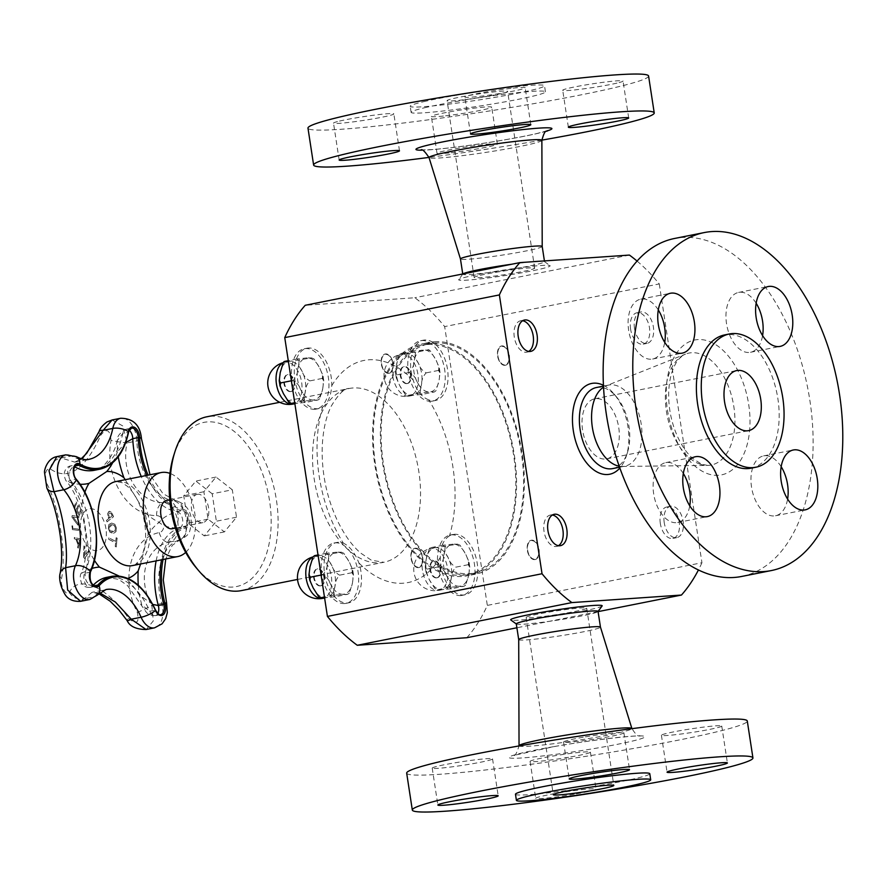 <?xml version="1.0" encoding="UTF-8"?>
<svg xmlns="http://www.w3.org/2000/svg" width="886" height="886" viewBox="0 0 886 886"><rect width="100%" height="100%" fill="white"/><g stroke="black" fill="none" stroke-linecap="round" stroke-linejoin="round"><path stroke-width="0.66" stroke-dasharray="4.43 3.32" d="M601.306 399.486A30.622 18.03 78.8 0 0 594.683 398.8A30.622 18.03 78.8 0 0 582.191 426.897A30.622 18.03 78.8 0 0 599.999 458.173A30.622 18.03 78.8 0 0 606.622 458.859A30.622 18.03 78.8 0 0 619.126 430.762A30.622 18.03 78.8 0 0 601.306 399.486M480.223 275.358A30.622 1.861 -8.7 0 1 513.869 269.577A30.622 1.861 -8.7 0 1 534.668 268.17A30.622 1.861 -8.7 0 1 528.588 270.252A30.622 1.861 -8.7 0 1 494.942 276.033A30.622 1.861 -8.7 0 1 474.143 277.44A30.622 1.861 -8.7 0 1 480.223 275.358M566.951 612.957A30.622 1.861 171.3 0 0 586.698 608.161A30.622 1.861 171.3 0 0 545.909 612.625A30.622 1.861 171.3 0 0 526.162 617.42A30.622 1.861 171.3 0 0 566.951 612.957M212.186 493.79L195.861 481.065L183.745 495.75L187.943 523.172L204.256 535.908L216.372 521.212L212.186 493.79L232.32 489.792L215.996 477.056L203.88 491.752L208.077 519.174L224.391 531.899L236.518 517.214L232.32 489.792M197.888 494.255A14.42 8.495 78.8 0 0 197.246 494.333A14.42 8.495 78.8 0 0 191.73 510.137A14.42 8.495 78.8 0 0 202.872 522.629A14.42 8.495 78.8 0 0 208.498 507.357A14.42 8.495 78.8 0 0 197.888 494.255M166.623 500.424A14.42 8.495 -101.2 0 1 167.255 500.346A14.42 8.495 -101.2 0 1 177.864 513.448A14.42 8.495 -101.2 0 1 172.238 528.72M185.683 552.41A42.827 25.218 78.8 0 0 194.167 509.66A42.827 25.218 78.8 0 0 169.979 473.401M90.627 587.274A8.373 4.928 78.8 0 0 92.421 586.155C86.529 583.863 84.225 578.99 85.532 571.536A76.417 44.998 78.8 0 0 88.589 549.198L81.944 505.74A76.417 44.998 78.8 0 0 71.179 482.637C67.502 476.38 68.311 470.931 73.593 466.28A8.373 4.928 78.8 0 0 71.223 465.815A8.373 4.928 78.8 0 0 67.768 471.607A8.373 4.928 78.8 0 0 70.393 480.278L67.137 482.017L71.179 482.637A85.134 50.137 78.8 0 0 80.028 484.277M152.824 604.429L139.335 595.071A76.417 44.998 78.8 0 0 126.255 578.857L118.79 575.911M125.247 479.691L144.595 511.842A76.417 44.998 78.8 0 0 159.225 522.375C163.268 526.262 170.034 528.145 179.526 528.045A8.373 4.928 78.8 0 0 182.605 519.55A8.373 4.928 78.8 0 0 177.023 511.654C167.963 514.6 162.038 518.177 159.225 522.375A76.417 44.998 78.8 0 0 148.084 534.69L140.575 563.972M129.223 430.253A8.373 4.928 78.8 0 0 126.155 429.223A8.373 4.928 78.8 0 0 126.056 429.234A8.373 4.928 78.8 0 0 122.811 433.442L117.229 440.608L117.406 451.794L125.69 442.623M138.282 585.214A76.417 44.998 78.8 0 0 139.335 595.071L141.771 604.939L149.767 611.251A8.373 4.928 78.8 0 0 155.327 615.637A8.373 4.928 78.8 0 0 157.874 613.489M91.911 568.469A76.417 44.998 78.8 0 0 85.532 571.536L81.468 572.965L84.624 573.297A8.373 4.928 78.8 0 0 84.912 582.722A8.373 4.928 78.8 0 0 90.56 587.296L95.987 586.211A8.373 4.928 -101.2 0 1 90.339 581.637A8.373 4.928 -101.2 0 1 90.051 572.212L84.624 573.297A64.6 38.043 -101.2 0 0 70.393 480.278L75.819 479.204A8.373 4.928 -101.2 0 1 73.195 470.521A8.373 4.928 -101.2 0 1 76.65 464.74L71.212 465.815C67.425 466.28 65.077 468.893 64.191 473.689C64.534 477.831 65.52 480.611 67.137 482.017C84.812 504.643 91.546 548.855 81.468 572.965C79.862 574.737 79.906 578.248 81.612 583.497C83.827 586.598 86.828 587.839 90.616 587.23L90.616 587.23M78.311 548.124A393.517 221.976 138.9 0 1 80.98 538.987A393.517 73.782 -3.3 0 1 74.313 537.448A392.254 306.733 -77.3 0 0 74.413 538.81A393.462 76.096 177 0 0 76.03 539.22A392.254 305.581 -126.4 0 0 78.201 545.023A393.462 223.804 -41.5 0 0 77.58 547.282A392.254 222.087 -161.2 0 0 78.311 548.124L78.234 548.146A393.617 222.032 138.9 0 1 80.903 539.009A393.617 73.793 -3.3 0 1 74.236 537.47A392.354 306.811 -77.3 0 0 74.335 538.821A393.561 76.107 177 0 0 75.952 539.231L76.03 539.22M79.685 540.028A393.462 224.313 -41.6 0 0 78.566 543.96A392.365 305.67 53.6 0 1 76.827 539.308A393.462 77.281 177.1 0 0 79.685 540.028L79.607 540.039A393.561 224.368 -41.6 0 0 78.489 543.982A392.465 305.748 53.6 0 1 76.75 539.33L76.827 539.308M76.75 539.33A393.561 77.303 177.1 0 0 79.607 540.039M75.952 539.231A392.354 305.659 -126.4 0 0 78.123 545.034A393.561 223.859 -41.5 0 0 77.503 547.293A392.354 222.142 -161.2 0 0 78.234 548.146M108.302 528.565L109.93 532.231L113.685 533.283L115.955 531.689L116.42 527.857L114.792 524.18L111.016 523.128L108.768 524.711L108.302 528.565L110.008 532.22L113.109 533.361L115.955 531.689M115.878 531.711L116.343 527.868L114.792 524.18M111.824 524.667L114.305 525.409L115.512 527.923L115.114 530.581L112.921 531.733L109.255 528.466C109.31 525.741 110.174 524.479 111.824 524.667L114.228 525.431L115.435 527.934L115.036 530.592L112.843 531.755C111.481 532.397 110.252 531.312 109.166 528.477L111.824 524.667M114.704 524.202L111.592 523.05L108.845 524.7L108.38 528.543M73.892 507.401A393.694 239.674 -157.3 0 0 79.375 515.386A392.897 208.863 141.5 0 1 81.645 509.971A393.683 239.674 22.7 0 1 80.98 509.029A392.808 208.819 -38.5 0 0 79.186 513.293A393.705 239.685 22.7 0 1 77.126 510.336A392.487 208.642 141.5 0 1 78.799 506.36A393.694 239.674 22.7 0 1 78.156 505.419A392.376 208.587 -38.5 0 0 76.484 509.395A393.705 239.685 22.7 0 1 75 507.202A392.088 208.443 141.5 0 1 76.794 502.938A393.683 239.674 22.7 0 1 76.163 501.985A391.966 208.365 -38.5 0 0 73.892 507.401L73.815 507.412A393.794 239.741 -157.3 0 0 79.297 515.397A392.996 208.919 141.5 0 1 81.567 509.993A393.783 239.729 22.7 0 1 80.903 509.051A392.908 208.874 -38.5 0 0 79.109 513.304A393.805 239.741 22.7 0 1 77.049 510.347A392.587 208.697 141.5 0 1 78.721 506.371L78.799 506.36M78.721 506.371A393.794 239.729 22.7 0 1 78.079 505.43A392.476 208.642 -38.5 0 0 76.406 509.406A393.805 239.741 22.7 0 1 74.922 507.213A392.188 208.487 141.5 0 1 76.717 502.949A393.783 239.729 22.7 0 1 76.085 502.008A392.066 208.42 -38.5 0 0 73.815 507.412M116.265 546.95A391.966 280.629 120.4 0 1 117.173 538.201A393.683 147.641 5.9 0 1 116.221 537.724A392.088 280.718 -59.6 0 0 115.822 541.379A393.705 147.652 5.9 0 1 108.912 537.824A392.897 281.294 -59.6 0 0 108.768 539.275A393.705 147.652 -174.1 0 0 115.678 542.83A392.088 280.718 -59.6 0 0 115.324 546.485A393.683 147.641 -174.1 0 0 116.265 546.95L116.188 546.972A392.066 280.696 120.4 0 1 117.096 538.212L117.173 538.201M117.096 538.212A393.772 147.674 5.9 0 1 116.144 537.736L116.221 537.724M116.144 537.736A392.188 280.784 -59.6 0 0 115.745 541.401L115.822 541.379M115.745 541.401A393.805 147.685 5.9 0 1 108.834 537.846L108.912 537.824M108.834 537.846A392.996 281.36 -59.6 0 0 108.69 539.297L108.768 539.275M108.69 539.297A393.805 147.685 -174.1 0 0 115.601 542.841L115.678 542.83M115.601 542.841A392.188 280.784 -59.6 0 0 115.246 546.496L115.324 546.485M115.246 546.496A393.772 147.674 -174.1 0 0 116.188 546.972M72.043 517.202A393.495 230.626 -159.4 0 0 78.057 525.243A392.897 281.515 120.3 0 1 78.201 523.692A393.55 228.466 20.1 0 1 73.184 517.125A393.539 48.985 174 0 0 78.821 517.623A392.897 281.515 120.3 0 1 78.987 516.15A393.495 46.415 -6.3 0 1 72.198 515.641A391.966 280.84 -59.7 0 0 72.043 517.202L71.965 517.214A393.594 230.681 -159.4 0 0 77.979 525.254A392.996 281.582 120.3 0 1 78.123 523.715A393.65 228.522 20.1 0 1 73.106 517.136A393.639 48.996 174 0 0 78.743 517.645L78.821 517.623M78.743 517.645A392.996 281.582 120.3 0 1 78.909 516.161A393.594 46.426 -6.3 0 1 72.12 515.652A392.066 280.917 -59.7 0 0 71.965 517.214M106.497 520.459A392.897 300.587 -131.3 0 0 107.084 521.854A393.694 102.599 157.4 0 1 113.552 516.693A391.966 299.878 48.7 0 1 112.433 514.046L110.883 511.61L108.812 511.599L107.749 513.67L108.38 517.358A392.598 300.354 -131.3 0 0 108.867 518.543A393.705 102.599 -22.6 0 0 106.497 520.459L106.42 520.47A392.996 300.664 -131.3 0 0 107.007 521.876L107.084 521.854M107.007 521.876A393.794 102.621 157.4 0 1 113.463 516.704L113.552 516.693M113.463 516.704A392.066 299.944 48.7 0 1 112.356 514.057L110.805 511.621L108.734 511.61L107.66 513.681L108.302 517.369A392.686 300.432 -131.3 0 0 108.79 518.554L108.867 518.543M112.123 515.907A393.805 102.621 -22.6 0 0 109.521 517.967A392.587 300.354 48.7 0 1 109.122 517.014L108.579 514.456L109.299 513.094L110.684 513.049L111.714 514.722A392.088 299.966 -131.3 0 0 112.201 515.885A393.705 102.599 -22.6 0 0 109.598 517.956A392.487 300.276 48.7 0 1 109.199 516.992L108.657 514.445L109.377 513.072L110.684 513.049L111.636 514.744A392.188 300.044 -131.3 0 0 112.123 515.907L112.201 515.885M109.299 513.094L110.606 513.06L109.299 513.094M109.487 511.233L108.734 511.61L109.487 511.222M108.79 518.554A393.805 102.621 -22.6 0 0 106.42 520.47M72.419 529.629A393.705 52.307 174.4 0 0 78.688 530.326A392.897 313.234 94.6 0 1 78.566 529.108A393.705 52.318 -5.6 0 1 72.951 528.488A392.099 312.592 94.6 0 1 72.696 525.907A393.705 52.307 -5.6 0 1 72.043 525.83A391.977 312.492 -85.4 0 0 72.419 529.629L72.342 529.64A393.805 52.329 174.4 0 0 78.61 530.349A392.996 313.312 94.6 0 1 78.489 529.13A393.805 52.329 -5.6 0 1 72.873 528.499L72.951 528.488M72.873 528.499A392.188 312.669 94.6 0 1 72.619 525.919A393.805 52.329 -5.6 0 1 71.965 525.841A392.077 312.581 -85.4 0 0 72.342 529.64M84.857 546.872A392.897 226.993 19.8 0 1 84.004 545.887A393.495 284.716 -61 0 0 83.694 557.36A391.966 226.451 -160.2 0 0 84.613 558.413A393.495 136.666 153.1 0 1 89.353 552A392.897 226.993 19.8 0 1 88.434 550.959A393.55 139.534 -27.3 0 0 84.535 556.364A393.539 283.586 119.5 0 1 84.857 546.872L84.779 546.895A392.996 227.049 19.8 0 1 83.926 545.898L84.004 545.887M83.926 545.898A393.594 284.794 -61 0 0 83.616 557.372L83.694 557.36M83.616 557.372A392.066 226.506 -160.2 0 0 84.535 558.424L84.613 558.413M84.535 558.424A393.594 136.699 153.1 0 1 89.276 552.011L89.353 552M89.276 552.011A392.996 227.049 19.8 0 1 88.356 550.981L88.434 550.959M88.356 550.981A393.65 139.567 -27.3 0 0 84.458 556.375L84.535 556.364M84.458 556.375A393.639 283.664 119.5 0 1 84.779 546.895M99.088 431.56A11.817 3.799 -157.9 0 0 100.915 435.004C84.945 470.001 68.034 481.286 50.17 468.849C45.485 468.716 44.333 473.545 46.703 483.324C59.417 507.18 66.904 555.799 61.367 579.211C59.716 585.214 67.236 597.662 69.407 592.468C77.846 573.851 107.848 587.108 128.525 618.339A11.817 1.661 -34.7 0 0 127.097 620.521M128.525 618.339C136.555 625.04 139.49 623.079 137.341 612.459C119.721 578.912 130.929 538.478 159.214 532.564C166.801 531.235 164.353 515.419 156.623 515.663C127.241 515.552 104.227 477.299 111.016 440.42A11.817 0.786 -171.3 0 0 127.03 442.956C120.363 472.448 138.593 502.761 163.179 502.606C178.662 502.528 184.388 539.552 169.226 542.121C145.525 547.061 136.632 579.123 151.894 605.448L153.278 620.964L146.256 629.492M105.966 528.831A21.264 12.526 78.8 0 0 84.347 511.953A21.264 12.526 78.8 0 0 89.907 548.29A21.264 12.526 78.8 0 0 105.966 528.831M56.848 456.633L74.789 462.138L82.044 459.026M112.112 419.964L122.899 426.022L127.03 442.956L136.854 441.006A11.817 2.503 177.8 0 0 141.472 438.836M99.775 592.9L92.055 592.324L84.403 598.703A11.817 10.078 28 0 1 69.407 592.468M98.213 594.517A11.817 8.683 41 0 1 94.226 596.754L84.403 598.703L80.571 601.317M60.082 573.619A11.817 8.871 -168.5 0 0 61.367 579.211M137.341 612.459A11.817 0.587 153.9 0 0 151.894 605.448L161.717 603.499A52.795 31.088 -101.2 0 1 179.05 540.172A20.179 11.883 78.8 0 0 186.459 519.694A20.179 11.883 78.8 0 0 173.003 500.656A11.817 9.358 97.8 0 1 175.494 500.568A11.817 9.358 97.8 0 1 183.147 509.361A0.986 0.775 97.8 0 1 182.45 510.58A8.373 4.928 -101.2 0 1 188.031 518.476A8.373 4.928 -101.2 0 1 184.952 526.96A64.6 38.043 78.8 0 0 161.551 559.808M46.847 488.064A11.817 7.908 153.4 0 1 46.703 483.324M159.214 532.564A11.817 7.631 -104.8 0 0 169.226 542.121L179.05 540.172A11.817 9.536 74 0 0 179.67 540.017C191.586 534.214 189.15 530.902 191.276 525.143L191.221 518.808C190.091 509.317 184.842 503.237 175.494 500.568L162.902 493.568L150.011 474.774M156.623 515.663A11.817 7.453 93.2 0 1 163.179 502.606L173.003 500.656A52.795 31.088 -101.2 0 1 136.854 441.006A20.179 11.883 78.8 0 0 120.629 418.27M74.801 462.127L88.943 459.325A61.499 36.215 -101.2 0 1 71.511 455.958L61.865 457.874A11.817 9.89 -47.5 0 0 50.17 468.849M313.434 399.963A21.319 12.548 -101.2 0 1 300.93 390.194C303.865 394.348 304.74 397.936 303.555 400.981L318.085 399.974L319.68 398.744L322.725 388.688A21.319 12.548 -101.2 0 1 313.434 399.963M300.93 390.194A21.319 12.548 -101.2 0 1 297.707 369.163C297.607 373.527 296.057 377.281 293.067 380.448C296.854 382.497 299.479 385.753 300.93 390.194M319.68 398.744L318.085 399.974L305.836 402.41L294.839 403.507M322.725 388.688L323.755 380.603L322.139 378.444L322.98 375.531L319.514 367.668A21.319 12.548 -101.2 0 1 322.725 388.688M297.707 369.163A21.319 12.548 -101.2 0 1 306.999 357.9L297.12 358.919C299.103 361.089 299.302 364.511 297.707 369.163M322.139 378.444L309.89 380.88C306.899 384.048 305.349 387.813 305.249 392.166A21.319 12.548 -101.2 0 1 296.899 403.307A21.319 12.548 -101.2 0 1 295.957 403.44A21.319 12.548 -101.2 0 1 283.442 393.672A21.319 12.548 -101.2 0 1 280.231 372.641A21.319 12.548 -101.2 0 1 288.581 361.499A21.319 12.548 -101.2 0 1 289.523 361.377L311.65 357.922L306.999 357.9A21.319 12.548 -101.2 0 1 319.514 367.668L314.032 358.941L311.65 357.922L314.032 358.941M303.555 400.981L294.717 402.731M299.402 360.358C298.217 363.393 299.091 366.992 302.037 371.134A21.319 12.548 -101.2 0 1 305.249 392.166C303.654 396.828 303.854 400.239 305.836 402.41M284.871 361.355L289.523 361.377A21.319 12.548 -101.2 0 1 302.037 371.134C303.477 375.586 306.102 378.831 309.89 380.88M293.067 380.448L291.361 380.792M297.12 358.919L288.282 360.68M314.862 409.288A30.766 18.119 -101.2 0 1 292.236 381.323A30.766 18.119 -101.2 0 1 304.219 348.752A30.766 18.119 -101.2 0 1 327.986 375.398A30.766 18.119 -101.2 0 1 316.213 409.099A30.766 18.119 -101.2 0 1 314.862 409.288M322.582 407.161C327.864 403.44 330.932 396.286 331.774 385.676A30.766 18.119 78.8 0 0 307.032 348.198A30.766 18.119 78.8 0 0 295.049 380.77A30.766 18.119 78.8 0 0 317.675 408.723A30.766 18.119 78.8 0 0 319.026 408.546A30.766 18.119 78.8 0 0 322.582 407.161A113.22 66.671 78.8 0 0 343.391 543.162A30.766 18.119 78.8 0 0 336.758 542.476A30.766 18.119 78.8 0 0 324.774 575.036A30.766 18.119 78.8 0 0 347.401 603.001A30.766 18.119 78.8 0 0 348.752 602.823A30.766 18.119 78.8 0 0 358.896 562.931C354.876 552.775 349.704 546.186 343.391 543.162M449.501 535.853C443.388 539.729 440.32 546.884 440.309 557.327A30.766 18.119 78.8 0 0 463.699 594.993A30.766 18.119 78.8 0 0 465.05 594.816A30.766 18.119 78.8 0 0 476.823 561.104A30.766 18.119 78.8 0 0 453.045 534.468A30.766 18.119 78.8 0 0 449.501 535.853A113.22 66.671 78.8 0 0 428.68 399.852A30.766 18.119 78.8 0 0 433.963 400.716A30.766 18.119 78.8 0 0 435.325 400.538A30.766 18.119 78.8 0 0 447.087 366.826A30.766 18.119 78.8 0 0 423.32 340.191A30.766 18.119 78.8 0 0 413.186 380.072C416.376 390.405 421.537 396.994 428.68 399.852M528.743 351.421A16.003 9.425 -101.2 0 1 526.871 352.163A16.003 9.425 -101.2 0 1 514.29 337.123A16.003 9.425 -101.2 0 1 520.614 320.776A16.003 9.425 -101.2 0 1 522.64 320.743M343.159 594.24A21.319 12.548 -101.2 0 1 330.655 584.472C333.601 588.614 334.476 592.213 333.28 595.259L347.821 594.251L349.416 593.022L352.462 582.966A21.319 12.548 -101.2 0 1 343.159 594.24M330.655 584.472A21.319 12.548 -101.2 0 1 327.432 563.441C327.333 567.793 325.793 571.559 322.792 574.726C326.591 576.775 329.204 580.02 330.655 584.472M349.416 593.022L347.821 594.251L335.572 596.688L324.564 597.784M352.462 582.966L353.492 574.881L351.864 572.721L352.706 569.809L349.239 561.934A21.319 12.548 -101.2 0 1 352.462 582.966M327.432 563.441A21.319 12.548 -101.2 0 1 336.724 552.177L326.845 553.196C328.839 555.367 329.027 558.789 327.432 563.441M351.864 572.721L339.615 575.158C336.625 578.325 335.074 582.091 334.974 586.443A21.319 12.548 -101.2 0 1 326.624 597.585A21.319 12.548 -101.2 0 1 325.683 597.707A21.319 12.548 -101.2 0 1 313.179 587.95A21.319 12.548 -101.2 0 1 309.956 566.918A21.319 12.548 -101.2 0 1 318.307 555.777A21.319 12.548 -101.2 0 1 319.248 555.655L341.387 552.188L336.724 552.177A21.319 12.548 -101.2 0 1 349.239 561.934L343.757 553.218L341.387 552.188L343.757 553.218M333.28 595.259L324.453 597.009M329.127 554.625C327.942 557.671 328.817 561.27 331.763 565.412A21.319 12.548 -101.2 0 1 334.974 586.443C333.38 591.095 333.579 594.517 335.572 596.688M314.596 555.633L319.248 555.655A21.319 12.548 -101.2 0 1 331.763 565.412C333.202 569.864 335.827 573.109 339.615 575.158M322.792 574.726L321.086 575.069M326.845 553.196L318.019 554.946M344.588 603.565A30.766 18.119 -101.2 0 1 321.961 575.601A30.766 18.119 -101.2 0 1 333.944 543.029A30.766 18.119 -101.2 0 1 357.711 569.676A30.766 18.119 -101.2 0 1 345.95 603.377A30.766 18.119 -101.2 0 1 344.588 603.565M558.468 545.698A16.003 9.425 -101.2 0 1 556.596 546.44A16.003 9.425 -101.2 0 1 544.026 531.401A16.003 9.425 -101.2 0 1 550.35 515.054A16.003 9.425 -101.2 0 1 552.377 515.021M459.457 586.233A21.319 12.548 -101.2 0 1 446.943 576.465C449.889 580.607 450.764 584.206 449.579 587.252L464.109 586.244L465.704 585.015L468.749 574.959A21.319 12.548 -101.2 0 1 459.457 586.233M446.943 576.465A21.319 12.548 -101.2 0 1 443.731 555.433C443.631 559.786 442.081 563.551 439.091 566.719C442.878 568.768 445.503 572.013 446.943 576.465M465.704 585.015L464.109 586.244L451.86 588.681L441.981 589.699L437.33 589.688L434.948 588.658L429.466 579.942L426 572.068L426.842 569.155L425.225 566.996L426.255 558.911L429.3 548.855L430.884 547.626L430.131 547.836M468.749 574.959L469.779 566.874L468.162 564.714L469.004 561.802L465.538 553.927A21.319 12.548 -101.2 0 1 468.749 574.959M443.731 555.433A21.319 12.548 -101.2 0 1 453.023 544.17L443.144 545.189C445.126 547.36 445.326 550.782 443.731 555.433M468.162 564.714L455.913 567.151C452.923 570.318 451.373 574.084 451.273 578.436A21.319 12.548 -101.2 0 1 442.922 589.578A21.319 12.548 -101.2 0 1 441.981 589.699A21.319 12.548 -101.2 0 1 429.466 579.942A21.319 12.548 -101.2 0 1 426.255 558.911A21.319 12.548 -101.2 0 1 434.605 547.769A21.319 12.548 -101.2 0 1 435.547 547.648L457.674 544.181L453.023 544.17A21.319 12.548 -101.2 0 1 465.538 553.927L460.055 545.211L457.674 544.181L460.055 545.211M449.579 587.252L436.565 589.932L434.948 588.658M445.425 546.618C444.229 549.663 445.115 553.263 448.05 557.405A21.319 12.548 -101.2 0 1 451.273 578.436C449.678 583.088 449.878 586.51 451.86 588.681M443.144 545.189L430.884 547.626L435.547 547.648A21.319 12.548 -101.2 0 1 448.05 557.405C449.501 561.857 452.115 565.102 455.913 567.151M439.091 566.719L426.842 569.155M460.886 595.558A30.766 18.119 -101.2 0 1 438.26 567.594A30.766 18.119 -101.2 0 1 450.243 535.022A30.766 18.119 -101.2 0 1 474.01 561.669A30.766 18.119 -101.2 0 1 462.237 595.37A30.766 18.119 -101.2 0 1 460.886 595.558M660.314 523.393A16.003 9.425 -101.2 0 1 666.637 507.047A16.003 9.425 -101.2 0 1 679.008 520.89A16.003 9.425 -101.2 0 1 672.884 538.433A16.003 9.425 -101.2 0 1 660.314 523.393M466.833 637.721A195.673 115.224 78.8 0 0 487.322 605.404L444.661 326.591A195.673 115.224 78.8 0 0 414.814 297.74L305.238 305.282M196.16 567.704A83.683 49.284 78.8 0 0 232.83 587.053A83.683 49.284 78.8 0 0 259.343 465.803A83.683 49.284 78.8 0 0 173.8 455.26M241.38 590.608A88.611 52.174 78.8 0 0 275.28 493.524A88.611 52.174 78.8 0 0 206.815 416.797M511.82 264.205A41.354 2.514 -8.7 0 1 532.84 261.713M539.43 261.259A41.354 2.514 -8.7 0 1 544.436 261.547A41.354 2.514 -8.7 0 1 544.536 261.691A41.354 2.514 -8.7 0 1 536.329 264.504A41.354 2.514 -8.7 0 1 490.888 272.312A41.354 2.514 -8.7 0 1 462.791 274.206A41.354 2.514 -8.7 0 1 462.835 274.04A41.354 2.514 -8.7 0 1 462.946 273.929M542.21 246.474L542.21 246.463A41.354 2.514 -8.7 0 1 533.992 249.254A41.354 2.514 -8.7 0 1 488.729 257.04A41.354 2.514 -8.7 0 1 460.465 258.978L460.454 258.967M501.542 93.462A30.622 1.861 -8.7 0 1 467.897 99.243A30.622 1.861 -8.7 0 1 447.087 100.65A30.622 1.861 -8.7 0 1 477.067 94.171A30.622 1.861 -8.7 0 1 507.623 91.38A30.622 1.861 -8.7 0 1 501.542 93.462M513.16 88.124A30.523 1.861 -8.7 0 1 525.188 87.78A30.523 1.861 -8.7 0 1 495.307 94.226A30.523 1.861 -8.7 0 1 464.851 97.017A30.523 1.861 -8.7 0 1 481.43 92.786A30.523 1.861 -8.7 0 1 513.16 88.124M648.585 76.019A172.294 10.488 -8.7 0 1 479.869 112.444A172.294 10.488 -8.7 0 1 307.974 128.149M541.867 140.132A172.294 10.488 -8.7 0 1 428.979 157.409M423.696 101.68A67.934 4.131 -8.7 0 1 498.342 88.844A67.934 4.131 -8.7 0 1 544.502 85.743A67.934 4.131 -8.7 0 1 477.975 100.096A67.934 4.131 -8.7 0 1 410.207 106.287A67.934 4.131 -8.7 0 1 423.696 101.68M424.627 107.749A67.934 4.131 -8.7 0 1 499.272 94.913A67.934 4.131 -8.7 0 1 545.433 91.812A67.934 4.131 -8.7 0 1 478.905 106.165A67.934 4.131 -8.7 0 1 411.126 112.356A67.934 4.131 -8.7 0 1 424.627 107.749M616.988 83.107A30.523 1.861 -8.7 0 1 583.453 88.877A30.523 1.861 -8.7 0 1 562.71 90.272A30.523 1.861 -8.7 0 1 592.601 83.816A30.523 1.861 -8.7 0 1 623.046 81.036A30.523 1.861 -8.7 0 1 616.988 83.107M443.399 116.044A30.523 1.861 -8.7 0 1 431.371 116.387A30.523 1.861 -8.7 0 1 461.263 109.942A30.523 1.861 -8.7 0 1 491.708 107.151A30.523 1.861 -8.7 0 1 475.14 111.381A30.523 1.861 -8.7 0 1 443.399 116.044M339.571 121.061A30.523 1.861 -8.7 0 1 373.117 115.291A30.523 1.861 -8.7 0 1 393.849 113.895A30.523 1.861 -8.7 0 1 363.969 120.352A30.523 1.861 -8.7 0 1 333.513 123.132A30.523 1.861 -8.7 0 1 339.571 121.061M449.047 152.957A30.523 1.861 -8.7 0 1 437.019 153.3A30.523 1.861 -8.7 0 1 466.911 146.854A30.523 1.861 -8.7 0 1 497.356 144.064A30.523 1.861 -8.7 0 1 480.788 148.294A30.523 1.861 -8.7 0 1 449.047 152.957M612.625 468.605A41.354 24.354 78.8 0 0 627.487 452.369A41.354 24.354 78.8 0 0 616.434 396.817A41.354 24.354 78.8 0 0 605.448 388.433A41.354 24.354 78.8 0 0 596.488 387.503M619.225 466.202A41.354 24.354 78.8 0 0 622.182 466.457A41.354 24.354 78.8 0 0 624.829 466.18A41.354 24.354 78.8 0 0 640.644 420.872A41.354 24.354 78.8 0 0 608.704 385.067A41.354 24.354 78.8 0 0 606.146 385.831A41.354 24.354 78.8 0 0 603.51 387.193M658.298 309.956A30.523 17.975 78.8 0 0 640.733 299.158A30.523 17.975 78.8 0 0 628.096 321.806A30.523 17.975 78.8 0 0 652.639 359.029A30.523 17.975 78.8 0 0 664.733 342.328M741.726 576.443A172.294 101.458 78.8 0 0 812.041 418.314A172.294 101.458 78.8 0 0 711.812 242.376A172.294 101.458 78.8 0 0 674.523 238.478M751.029 468.196A67.934 40.003 78.8 0 0 778.75 405.843A67.934 40.003 78.8 0 0 739.234 336.47A67.934 40.003 78.8 0 0 724.527 334.941M756.146 303.222A30.523 17.975 78.8 0 0 745.192 293.111A30.523 17.975 78.8 0 0 738.592 292.424A30.523 17.975 78.8 0 0 726.919 325.86A30.523 17.975 78.8 0 0 750.497 352.285A30.523 17.975 78.8 0 0 762.591 335.595M781.164 466.7A30.523 17.975 78.8 0 0 763.599 455.891A30.523 17.975 78.8 0 0 751.926 489.338A30.523 17.975 78.8 0 0 775.505 515.763A30.523 17.975 78.8 0 0 787.599 499.073M683.305 473.434A30.523 17.975 78.8 0 0 665.751 462.636A30.523 17.975 78.8 0 0 653.292 490.645A30.523 17.975 78.8 0 0 671.045 521.81A30.523 17.975 78.8 0 0 677.657 522.507A30.523 17.975 78.8 0 0 689.751 505.806M516.294 623.899A41.354 2.514 171.3 0 0 516.394 624.043A41.354 2.514 171.3 0 0 571.381 617.863A41.354 2.514 171.3 0 0 597.995 611.55A41.354 2.514 171.3 0 0 598.05 611.395M518.709 639.614L518.709 639.626A41.354 2.514 171.3 0 0 559.963 635.86A41.354 2.514 171.3 0 0 600.453 627.122L600.453 627.122M719.864 725.689A30.523 1.861 171.3 0 0 686.118 729.643A30.523 1.861 171.3 0 0 661.41 735.269A30.523 1.861 171.3 0 0 691.855 732.489A30.523 1.861 171.3 0 0 721.747 726.033A30.523 1.861 171.3 0 0 719.864 725.689M406.674 773.146A172.294 10.488 171.3 0 0 636.17 748.005A172.294 10.488 171.3 0 0 747.286 721.016M515.475 794.266A67.934 4.131 171.3 0 0 605.969 784.354A67.934 4.131 171.3 0 0 649.781 773.722M576.376 793.845A30.523 1.861 171.3 0 0 596.057 789.061A30.523 1.861 171.3 0 0 565.6 791.851A30.523 1.861 171.3 0 0 535.72 798.297A30.523 1.861 171.3 0 0 576.376 793.845M570.728 756.932A30.523 1.861 171.3 0 0 590.408 752.159A30.523 1.861 171.3 0 0 559.952 754.938A30.523 1.861 171.3 0 0 530.072 761.384A30.523 1.861 171.3 0 0 570.728 756.932M434.096 768.472A30.523 1.861 171.3 0 0 467.841 764.518A30.523 1.861 171.3 0 0 492.55 758.892A30.523 1.861 171.3 0 0 462.104 761.672A30.523 1.861 171.3 0 0 432.213 768.129A30.523 1.861 171.3 0 0 434.096 768.472M583.232 737.23A30.523 1.861 171.3 0 0 563.551 742.014A30.523 1.861 171.3 0 0 594.008 739.234A30.523 1.861 171.3 0 0 623.888 732.777A30.523 1.861 171.3 0 0 583.232 737.23M664.223 522.618A16.003 9.425 -101.2 0 1 670.547 506.271A16.003 9.425 -101.2 0 1 671.256 506.183A16.003 9.425 -101.2 0 1 683.017 520.702A16.003 9.425 -101.2 0 1 676.804 537.647A16.003 9.425 -101.2 0 1 664.223 522.618M630.588 329.116A16.003 9.425 -101.2 0 1 636.912 312.769A16.003 9.425 -101.2 0 1 649.272 326.624A16.003 9.425 -101.2 0 1 643.158 344.156A16.003 9.425 -101.2 0 1 630.588 329.116M634.487 328.341A16.003 9.425 -101.2 0 1 640.822 311.994A16.003 9.425 -101.2 0 1 641.519 311.905A16.003 9.425 -101.2 0 1 653.292 326.436A16.003 9.425 -101.2 0 1 647.068 343.38A16.003 9.425 -101.2 0 1 634.487 328.341M637.034 261.049A195.673 115.224 -101.2 0 1 659.273 283.919L444.661 326.591M659.273 283.919L701.945 562.732L487.322 605.404M629.425 255.068L414.814 297.74M467.852 276.665A46.271 2.813 171.3 0 0 458.726 279.622A46.271 2.813 171.3 0 0 504.832 275.59A46.271 2.813 171.3 0 0 550.029 265.645A46.271 2.813 171.3 0 0 517.369 268.093A46.271 2.813 171.3 0 0 467.852 276.665M598.083 611.628L516.892 627.775M602.115 605.969A46.271 2.813 -8.7 0 1 572.323 613.034A46.271 2.813 -8.7 0 1 510.801 619.945M701.945 562.732A195.673 115.224 -101.2 0 1 698.456 569.931M603.41 385.277A46.271 27.244 -101.2 0 1 613.943 393.871A46.271 27.244 -101.2 0 1 626.313 456.046A46.271 27.244 -101.2 0 1 619.868 468.018M431.161 401.28A30.766 18.119 -101.2 0 1 408.524 373.316A30.766 18.119 -101.2 0 1 420.507 340.745A30.766 18.119 -101.2 0 1 444.285 367.391A30.766 18.119 -101.2 0 1 432.512 401.092A30.766 18.119 -101.2 0 1 431.161 401.28M435.978 390.737L434.384 391.966L435.978 390.737L439.024 380.681L440.054 372.596L438.437 370.437L439.268 367.524L435.801 359.65L430.319 350.934L427.949 349.915L413.408 350.911C415.401 353.082 415.6 356.504 413.995 361.156C413.906 365.519 412.355 369.274 409.365 372.441C413.153 374.49 415.767 377.746 417.217 382.187C420.163 386.34 421.038 389.929 419.842 392.974L429.732 391.955A21.319 12.548 -101.2 0 1 417.217 382.187A21.319 12.548 -101.2 0 1 413.995 361.156A21.319 12.548 -101.2 0 1 423.298 349.892A21.319 12.548 -101.2 0 1 435.801 359.65A21.319 12.548 -101.2 0 1 439.024 380.681A21.319 12.548 -101.2 0 1 429.732 391.955L434.384 391.966L422.135 394.403L412.256 395.422A21.319 12.548 -101.2 0 1 399.741 385.665A21.319 12.548 -101.2 0 1 396.518 364.633A21.319 12.548 -101.2 0 1 404.88 353.492A21.319 12.548 -101.2 0 1 405.81 353.37A21.319 12.548 -101.2 0 1 418.325 363.127A21.319 12.548 -101.2 0 1 421.548 384.159A21.319 12.548 -101.2 0 1 413.186 395.3A21.319 12.548 -101.2 0 1 412.256 395.422L407.593 395.411L405.223 394.381L399.741 385.665L396.275 377.801L397.105 374.878L395.488 372.718L396.518 364.633L399.564 354.577L401.159 353.348L399.564 354.577M430.319 350.934L428.702 349.66L415.7 352.351C414.504 355.386 415.379 358.985 418.325 363.127C419.776 367.579 422.389 370.824 426.177 372.873C423.187 376.041 421.647 379.806 421.548 384.159C419.953 388.821 420.141 392.232 422.135 394.403M413.408 350.911L401.159 353.348L415.7 352.351M409.365 372.441L397.105 374.878M419.842 392.974L406.84 395.654L405.223 394.381M438.437 370.437L426.177 372.873M236.518 517.214L216.372 521.212M224.391 531.899L204.256 535.908M208.077 519.174L187.943 523.172M203.88 491.752L183.745 495.75M215.996 477.056L195.861 481.065M426.919 344.51A116.908 68.842 -101.2 0 1 512.905 450.764A116.908 68.842 -101.2 0 1 467.376 574.527A116.908 68.842 -101.2 0 1 377.048 473.29A116.908 68.842 -101.2 0 1 421.769 345.197A116.908 68.842 -101.2 0 1 426.919 344.51M434.727 342.96A116.908 68.842 78.8 0 0 429.577 343.646A116.908 68.842 78.8 0 0 384.845 471.74A116.908 68.842 78.8 0 0 475.173 572.976A116.908 68.842 78.8 0 0 520.713 449.213A116.908 68.842 78.8 0 0 434.727 342.96M426.731 343.303A118.137 69.573 78.8 0 0 421.526 343.99A118.137 69.573 78.8 0 0 376.34 473.434A118.137 69.573 78.8 0 0 467.609 575.734A118.137 69.573 78.8 0 0 513.625 450.675A118.137 69.573 78.8 0 0 426.731 343.303M434.539 341.752A118.137 69.573 -101.2 0 1 521.433 449.124A118.137 69.573 -101.2 0 1 475.417 574.183A118.137 69.573 -101.2 0 1 384.136 471.884A118.137 69.573 -101.2 0 1 429.333 342.439A118.137 69.573 -101.2 0 1 434.539 341.752M290.331 391.645A8.616 5.072 78.8 0 0 290.719 391.59A8.616 5.072 78.8 0 0 294.008 382.154A8.616 5.072 78.8 0 0 287.352 374.689A8.616 5.072 78.8 0 0 283.996 383.815A8.616 5.072 78.8 0 0 290.331 391.645M290.918 391.523A8.616 5.072 -101.2 0 1 284.583 383.693A8.616 5.072 -101.2 0 1 287.939 374.579A8.616 5.072 -101.2 0 1 294.595 382.032A8.616 5.072 -101.2 0 1 291.295 391.479A8.616 5.072 -101.2 0 1 290.918 391.523M388.611 373.349A9.846 5.792 -101.2 0 1 381.368 364.412A9.846 5.792 -101.2 0 1 385.188 353.979A9.846 5.792 -101.2 0 1 392.808 362.496A9.846 5.792 -101.2 0 1 389.043 373.294A9.846 5.792 -101.2 0 1 388.611 373.349M388.699 373.327A9.846 5.792 78.8 0 0 389.131 373.272A9.846 5.792 78.8 0 0 392.897 362.485A9.846 5.792 78.8 0 0 385.288 353.968A9.846 5.792 78.8 0 0 381.456 364.39A9.846 5.792 78.8 0 0 388.699 373.327M392.708 363.249A9.381 5.526 78.8 0 0 385.753 354.378A9.381 5.526 78.8 0 0 381.633 364.013A9.381 5.526 78.8 0 0 388.589 372.884A9.381 5.526 78.8 0 0 392.708 363.249M406.63 383.627A8.616 5.072 78.8 0 0 407.006 383.583A8.616 5.072 78.8 0 0 410.307 374.147A8.616 5.072 78.8 0 0 403.651 366.682A8.616 5.072 78.8 0 0 400.295 375.808A8.616 5.072 78.8 0 0 406.63 383.627M407.206 383.516A8.616 5.072 -101.2 0 1 400.871 375.686A8.616 5.072 -101.2 0 1 404.226 366.571A8.616 5.072 -101.2 0 1 410.882 374.025A8.616 5.072 -101.2 0 1 407.593 383.472A8.616 5.072 -101.2 0 1 407.206 383.516M504.898 365.342A9.846 5.792 -101.2 0 1 497.666 356.405A9.846 5.792 -101.2 0 1 501.487 345.972A9.846 5.792 -101.2 0 1 509.096 354.489A9.846 5.792 -101.2 0 1 505.341 365.287A9.846 5.792 -101.2 0 1 504.898 365.342M504.998 365.32A9.846 5.792 78.8 0 0 505.43 365.265A9.846 5.792 78.8 0 0 509.195 354.478A9.846 5.792 78.8 0 0 501.576 345.961A9.846 5.792 78.8 0 0 497.755 356.382A9.846 5.792 78.8 0 0 504.998 365.32M508.996 355.242A9.381 5.526 78.8 0 0 502.041 346.371A9.381 5.526 78.8 0 0 497.921 356.006A9.381 5.526 78.8 0 0 504.876 364.877A9.381 5.526 78.8 0 0 508.996 355.242M320.067 585.912A8.616 5.072 78.8 0 0 320.444 585.867A8.616 5.072 78.8 0 0 323.744 576.432A8.616 5.072 78.8 0 0 317.088 568.967A8.616 5.072 78.8 0 0 313.733 578.082A8.616 5.072 78.8 0 0 320.067 585.912M320.643 585.801A8.616 5.072 -101.2 0 1 314.308 577.971A8.616 5.072 -101.2 0 1 317.664 568.856A8.616 5.072 -101.2 0 1 324.32 576.31A8.616 5.072 -101.2 0 1 321.02 585.746A8.616 5.072 -101.2 0 1 320.643 585.801M418.336 567.627A9.846 5.792 -101.2 0 1 411.093 558.689A9.846 5.792 -101.2 0 1 414.925 548.257A9.846 5.792 -101.2 0 1 422.533 556.773A9.846 5.792 -101.2 0 1 418.768 567.572A9.846 5.792 -101.2 0 1 418.336 567.627M418.425 567.605A9.846 5.792 78.8 0 0 418.868 567.549A9.846 5.792 78.8 0 0 422.622 556.751A9.846 5.792 78.8 0 0 415.013 548.246A9.846 5.792 78.8 0 0 411.193 558.667A9.846 5.792 78.8 0 0 418.425 567.605M422.434 557.527A9.381 5.526 78.8 0 0 415.479 548.655A9.381 5.526 78.8 0 0 411.359 558.291A9.381 5.526 78.8 0 0 418.314 567.162A9.381 5.526 78.8 0 0 422.434 557.527M436.355 577.905A8.616 5.072 78.8 0 0 436.743 577.86A8.616 5.072 78.8 0 0 440.032 568.424A8.616 5.072 78.8 0 0 433.376 560.96A8.616 5.072 78.8 0 0 430.02 570.075A8.616 5.072 78.8 0 0 436.355 577.905M436.942 577.794A8.616 5.072 -101.2 0 1 430.596 569.964A8.616 5.072 -101.2 0 1 433.952 560.849A8.616 5.072 -101.2 0 1 440.608 568.303A8.616 5.072 -101.2 0 1 437.319 577.738A8.616 5.072 -101.2 0 1 436.942 577.794M534.635 559.62A9.846 5.792 -101.2 0 1 527.391 550.682A9.846 5.792 -101.2 0 1 531.212 540.25A9.846 5.792 -101.2 0 1 538.832 548.766A9.846 5.792 -101.2 0 1 535.066 559.564A9.846 5.792 -101.2 0 1 534.635 559.62M534.723 559.598A9.846 5.792 78.8 0 0 535.155 559.542A9.846 5.792 78.8 0 0 538.921 548.744A9.846 5.792 78.8 0 0 531.312 540.227A9.846 5.792 78.8 0 0 527.48 550.66A9.846 5.792 78.8 0 0 534.723 559.598M538.732 549.519A9.381 5.526 78.8 0 0 531.777 540.648A9.381 5.526 78.8 0 0 527.646 550.272A9.381 5.526 78.8 0 0 534.601 559.144A9.381 5.526 78.8 0 0 538.732 549.519M88.589 549.198A54.644 32.173 78.8 0 0 94.414 560.317M126.255 578.857A54.644 32.173 78.8 0 0 127.938 578.359M148.084 534.69A54.644 32.173 78.8 0 0 144.595 511.842M147.519 512.928A42.827 25.218 -101.2 0 1 132.523 565.578C133.919 564.227 133.996 568.181 141.273 556.984C146.578 545.433 147.021 530.847 142.591 513.227C138.814 500.856 133.62 491.785 127.019 486.015L121.869 482.582L115.811 481.574A42.827 25.218 -101.2 0 1 147.519 512.928M84.846 492.273A54.644 32.173 78.8 0 0 81.944 505.74M146.677 475.439A64.6 38.043 78.8 0 0 182.45 510.58L177.023 511.654A64.6 38.043 -101.2 0 1 141.251 476.513M112.622 462.813A85.134 50.137 78.8 0 0 117.406 451.794A76.417 44.998 78.8 0 0 118.226 456.799M156.124 560.882A64.6 38.043 -101.2 0 1 179.526 528.045L184.952 526.96A0.986 0.797 -106 0 1 185.971 527.857A9.447 5.56 78.8 0 0 189.438 518.277A9.447 5.56 78.8 0 0 183.147 509.361A63.526 37.411 -101.2 0 1 148.117 475.151M99.797 469.203A73.317 43.181 78.8 0 0 128.237 432.357L122.811 433.442A73.317 43.181 -101.2 0 1 94.37 470.289C99.753 468.517 103.153 466.678 104.537 464.751C111.448 456.822 115.678 448.77 117.229 440.608C116.919 436.477 119.898 432.689 126.166 429.256M74.435 466.745A73.317 43.181 -101.2 0 1 73.593 466.28L74.856 466.025M94.049 585.823L92.421 586.155A64.6 38.043 -101.2 0 1 93.229 585.247M155.327 615.626C150.609 615.637 147.375 614.186 145.614 611.262L127.484 585.557L118.669 579.355L106.774 577.351A64.6 38.043 -101.2 0 1 149.767 611.251L155.305 610.144M90.051 572.212A64.6 38.043 78.8 0 0 75.819 479.204M128.625 432.091L128.237 432.357A8.373 4.928 -101.2 0 1 131.482 428.159L126.056 429.234M163.09 559.498A63.526 37.411 -101.2 0 1 185.971 527.857A11.817 9.536 74 0 1 179.67 540.017L172.272 545.388L165.737 558.977M155.338 615.637L160.765 614.563A8.373 4.928 -101.2 0 1 155.194 610.166A64.6 38.043 78.8 0 0 112.201 576.277M65.785 454.85A20.179 11.883 78.8 0 1 71.511 455.958A11.817 8.506 119.6 0 1 76.307 456.622M163.412 603.189A11.817 1.085 -15.1 0 0 161.717 603.499A20.179 11.883 78.8 0 1 154.518 627.842M111.016 440.42C110.097 429.666 106.73 427.86 100.915 435.004M89.741 599.501A20.179 11.883 78.8 0 0 94.226 596.754A52.795 31.088 -101.2 0 1 105.955 589.555L92.055 592.324M283.11 362.828A21.319 12.548 -101.2 0 1 284.882 362.23A21.319 12.548 -101.2 0 1 301.628 382.276A21.319 12.548 -101.2 0 1 293.188 404.049M379.906 562.809A88.611 52.174 78.8 0 0 383.815 562.289A88.611 52.174 78.8 0 0 419.765 507.778A88.611 52.174 78.8 0 0 399.896 419.3A88.611 52.174 78.8 0 0 349.173 388.5A88.611 52.174 78.8 0 0 314.751 482.349A88.611 52.174 78.8 0 0 379.906 562.809M358.896 562.931A113.22 66.671 78.8 0 0 440.309 557.327M413.186 380.072A113.22 66.671 78.8 0 0 331.774 385.676M312.836 557.106A21.319 12.548 -101.2 0 1 314.608 556.508A21.319 12.548 -101.2 0 1 331.353 576.553A21.319 12.548 -101.2 0 1 322.925 598.327M422.467 570.274A21.319 12.548 -101.2 0 1 422.544 559.642A21.319 12.548 -101.2 0 1 430.906 548.5A21.319 12.548 -101.2 0 1 447.651 568.546A21.319 12.548 -101.2 0 1 439.212 590.32A21.319 12.548 -101.2 0 1 422.467 570.274M546.573 131.095A68.754 4.186 -8.7 0 1 538.245 133.265A68.754 4.186 -8.7 0 1 421.791 150.188M541.867 140.331A57.069 3.478 -8.7 0 1 530.537 144.174A57.069 3.478 -8.7 0 1 468.063 154.928A57.069 3.478 -8.7 0 1 429.034 157.597M706.651 473.345A68.754 40.49 78.8 0 0 745.137 388.732A68.754 40.49 78.8 0 0 672.585 360.303A68.754 40.49 78.8 0 0 706.651 473.345M698.921 463.732A57.069 33.613 78.8 0 0 707.615 465.405A57.069 33.613 78.8 0 0 733.11 402.499A57.069 33.613 78.8 0 0 685.487 354.123A57.069 33.613 78.8 0 0 666.039 408.524A57.069 33.613 78.8 0 0 698.921 463.732M553.362 746.71A68.754 4.186 171.3 0 0 533.593 756.954A68.754 4.186 171.3 0 0 643.989 737.573A68.754 4.186 171.3 0 0 553.362 746.71M519.041 745.746A57.069 3.478 171.3 0 0 575.989 740.585A57.069 3.478 171.3 0 0 631.873 728.48C639.282 739.998 638.695 734.173 640.046 736.111C638.385 734.992 593.21 739.533 553.617 746.688L513.515 755.47C515.076 756.256 516.915 753.011 519.041 745.746M392.819 365.364A21.319 12.548 -101.2 0 1 401.17 354.223A21.319 12.548 -101.2 0 1 417.915 374.269A21.319 12.548 -101.2 0 1 409.487 396.042A21.319 12.548 -101.2 0 1 392.742 375.996A21.319 12.548 -101.2 0 1 392.819 365.364M197.246 494.333L169.78 499.804M202.872 522.629L175.406 528.089M98.911 593.753L92.066 592.324M74.789 462.138L81.202 458.782M323.755 380.603L322.98 375.531M294.872 403.717L296.899 403.307M283.243 362.629A21.319 21.319 0 0 1 284.882 362.23L288.581 361.499M307.032 348.198L304.219 348.752M319.026 408.546L316.213 409.099M297.541 579.444L383.804 562.289L371.345 560.207L360.713 553.108C351.975 545.599 344.067 534.491 337.001 519.761C326.413 496.503 321.496 472.072 322.238 446.455C323.047 430.042 326.048 416.619 331.231 406.187C338.541 393.96 344.554 388.046 349.25 388.478L279.71 402.31M353.481 574.881L352.706 569.809M324.597 597.984L326.624 597.585M312.98 556.906A21.319 21.319 0 0 1 314.608 556.508L318.307 555.777M336.758 542.476L333.944 543.029M348.752 602.823L345.95 603.377M469.779 566.874L468.993 561.802M426 572.068L425.225 566.996M429.3 548.855L430.12 547.836M434.605 547.769L430.906 548.5A21.319 21.319 0 0 0 414.15 573.563A21.319 21.319 0 0 0 439.212 590.32L442.922 589.578M453.045 534.468L450.243 535.022M465.05 594.816L462.237 595.37M544.536 261.691L544.414 260.916M534.668 268.17L507.623 91.38M474.143 277.44L447.087 100.65M530.836 124.693L525.188 87.78M470.499 133.919L464.851 97.017M420.861 149.967L432.767 149.535C446.898 148.372 464.84 146.135 486.591 142.801C507.656 139.501 524.556 136.378 537.315 133.421L547.393 130.607M545.433 91.812L544.502 85.743M411.126 112.356L410.207 106.287M399.497 150.808L393.849 113.895M339.161 160.045L333.513 123.132M497.356 144.064L491.708 107.151M437.019 153.3L431.371 116.387M628.695 117.949L623.046 81.036M568.358 127.185L562.71 90.272M619.58 467.221L624.829 466.18M603.455 386.119L608.704 385.067M606.622 458.859L748.626 430.629M594.683 398.8L736.687 370.57M652.639 359.029L682.298 353.126M640.733 299.158L670.392 293.266M622.182 466.457L707.615 465.405L701.59 464.209L692.52 458.317C686.739 453.1 681.666 445.691 677.303 436.111C671.189 422.057 668.321 407.394 668.708 392.133C669.14 381.822 671.001 373.227 674.301 366.35C676.882 360.58 680.614 356.504 685.487 354.123L606.146 385.831M750.497 352.285L780.145 346.393M738.592 292.424L768.251 286.521M775.505 515.763L805.164 509.871M763.599 455.891L793.258 449.999M677.657 522.507L707.305 516.604M665.751 462.636L695.399 456.733M526.162 617.42L553.296 794.698M586.698 608.161L613.821 785.439M661.41 735.269L667.058 772.182M721.747 726.033L727.395 762.946M530.072 761.384L535.72 798.297M590.408 752.159L596.057 789.061M432.213 768.129L437.861 805.042M492.55 758.892L498.198 795.805M563.551 742.014L569.2 778.927M623.888 732.777L629.536 769.69M550.35 515.054L554.248 514.279M556.596 546.44L560.495 545.665M520.625 320.776L524.523 320.001M526.86 352.163L530.769 351.388M666.649 507.047L670.547 506.271M672.884 538.433L676.782 537.658M636.912 312.769L640.822 311.994M643.158 344.156L647.057 343.38M423.32 340.191L420.507 340.745M435.325 400.538L432.512 401.092M404.88 353.492L401.17 354.223A21.319 21.319 0 0 0 384.424 379.286A21.319 21.319 0 0 0 409.487 396.042L413.186 395.3M396.275 377.79L395.499 372.718M440.043 372.596L439.268 367.524M462.835 274.04L458.726 279.622M544.436 261.547L550.029 265.645M616.434 396.817L613.943 393.871M627.487 452.369L626.313 456.046M429.577 343.646L421.769 345.197M475.173 572.976L467.376 574.527M429.333 342.439L421.526 343.99M475.417 574.183L467.609 575.734M287.939 374.579L287.352 374.689M291.295 391.479L290.719 391.59M404.226 366.571L403.651 366.682M407.593 383.472L407.006 383.583M317.664 568.856L317.088 568.967M321.02 585.746L320.444 585.867M433.952 560.849L433.376 560.96M437.319 577.738L436.743 577.86"/><path stroke-width="1.33" d="M175.406 528.089L172.238 528.72A14.42 8.495 -101.2 0 1 161.097 516.228A14.42 8.495 -101.2 0 1 166.623 500.424L169.78 499.804M169.979 473.401A42.827 25.218 78.8 0 0 161.075 472.57A42.827 25.218 78.8 0 0 144.396 517.911A42.827 25.218 78.8 0 0 175.893 556.829A42.827 25.218 78.8 0 0 177.787 556.574A42.827 25.218 78.8 0 0 185.683 552.41M118.79 575.911L99.453 567.129A76.417 44.998 78.8 0 0 91.911 568.469M140.575 563.972L138.183 570.894A76.417 44.998 78.8 0 0 138.282 585.214M118.226 456.799A76.417 44.998 78.8 0 0 123.918 477.742L125.247 479.691M80.028 484.277A85.134 50.137 78.8 0 0 89.021 483.346L106.752 471.507A85.134 50.137 78.8 0 0 112.622 462.813M125.69 442.623L132.778 438.659A8.373 4.928 78.8 0 0 129.223 430.253M157.874 613.489A8.373 4.928 78.8 0 0 158.317 605.537L152.824 604.429M90.051 572.212A0.986 0.62 -155.1 0 0 90.272 571.315A11.817 7.442 -155.1 0 0 75.432 565.733L65.608 567.693A11.817 8.871 -168.5 0 0 60.104 573.508C59.307 575.656 59.096 583.531 63.914 592.402C66.849 598.814 72.408 601.793 80.571 601.317L67.635 590.032L65.608 567.693C68.709 549.386 62.773 510.857 53.98 491.686L48.996 470.621L56.848 456.633C47.567 458.217 44.3 469.68 44.488 472.249L46.88 488.142A11.817 7.908 153.4 0 1 46.847 488.064M82.044 459.026L103.153 430.33L112.112 419.964L120.629 418.27A20.179 11.883 78.8 0 0 112.799 428.414A11.817 5.56 11.6 0 1 128.392 431.692L131.482 428.159A8.373 4.928 -101.2 0 1 138.205 437.584L132.778 438.659A64.6 38.043 -101.2 0 0 141.251 476.513M146.256 629.492L146.079 629.525C136.067 629.359 129.744 626.369 127.108 620.543A11.817 1.661 -34.7 0 0 127.108 620.543A11.817 1.661 -34.7 0 0 131.272 619.203L115.379 602.07L99.775 592.9M81.202 458.782L86.806 453.167L99.099 431.526A11.817 3.799 -157.9 0 1 103.153 430.33L112.799 428.414A61.499 36.215 -101.2 0 1 88.943 459.325C86.307 460.321 82.099 459.424 76.307 456.622L65.797 454.85A20.179 11.883 78.8 0 0 57.468 468.805A20.179 11.883 78.8 0 0 63.803 489.736L53.98 491.686A11.817 7.908 153.4 0 1 46.88 488.142C53.149 500.811 57.612 516.848 60.303 536.251C62.12 550.882 62.064 563.308 60.104 573.508A11.817 8.871 -168.5 0 0 60.082 573.619M154.518 627.842L146.079 629.525L131.272 619.203L141.084 617.254A20.179 11.883 78.8 0 0 154.518 627.842L162.083 623.822L165.649 618.694L167.31 612.791L166.601 603.078A11.817 1.085 -15.1 0 0 163.412 603.189M112.112 419.964L106.951 421.98C102.532 425.324 99.919 428.503 99.099 431.526A11.817 3.799 -157.9 0 0 99.088 431.56M294.717 402.731L291.306 403.418L288.925 402.388L283.442 393.672L279.976 385.809L280.818 382.885L279.201 380.725L280.231 372.641L283.276 362.584L284.871 361.355L284.107 361.577M294.839 403.507L291.306 403.418M291.361 380.792L280.818 382.885M288.282 360.68L284.871 361.355M522.64 320.743A16.003 9.425 -101.2 0 1 532.984 334.631A16.003 9.425 -101.2 0 1 528.743 351.421M324.453 597.009L321.031 597.696L318.661 596.666L313.179 587.95L309.701 580.075L310.543 577.163L308.926 575.003L309.956 566.918L313.002 556.862L314.596 555.633L313.002 556.862M324.564 597.784L321.031 597.696M321.086 575.069L310.543 577.163M318.019 554.946L314.596 555.633M552.377 515.021A16.003 9.425 -101.2 0 1 562.71 528.909A16.003 9.425 -101.2 0 1 558.468 545.698M698.456 569.931A195.673 115.224 -101.2 0 1 681.456 595.049L571.88 602.591A195.673 115.224 -101.2 0 1 542.033 573.74L499.372 294.927A195.673 115.224 -101.2 0 1 519.86 262.61L305.238 305.282A195.673 115.224 78.8 0 0 284.749 337.61L327.421 616.412A195.673 115.224 78.8 0 0 357.268 645.274L466.833 637.721L516.892 627.775M279.71 402.31L206.815 416.797A88.611 52.174 78.8 0 0 174.974 451.594L173.8 455.26A83.683 49.284 78.8 0 0 196.16 567.704L198.652 570.639A88.611 52.174 78.8 0 0 237.481 591.128A88.611 52.174 78.8 0 0 241.38 590.608L297.541 579.444M174.974 451.594A88.611 52.174 78.8 0 0 198.652 570.639M462.946 273.929A41.354 2.514 -8.7 0 1 470.998 271.393A41.354 2.514 -8.7 0 1 511.82 264.205M532.84 261.713A41.354 2.514 -8.7 0 1 539.43 261.259M429.034 157.597L460.454 258.967A41.354 2.514 -8.7 0 1 460.454 258.956A41.354 2.514 -8.7 0 1 500.944 250.217A41.354 2.514 -8.7 0 1 542.199 246.452A41.354 2.514 -8.7 0 1 542.21 246.474L541.867 140.331A57.069 3.478 -8.7 0 0 484.919 145.492A57.069 3.478 -8.7 0 0 429.034 157.597C424.848 151.296 422.113 148.759 420.861 149.967M518.808 125.037A30.523 1.861 -8.7 0 1 530.836 124.693A30.523 1.861 -8.7 0 1 500.955 131.139A30.523 1.861 -8.7 0 1 470.499 133.919A30.523 1.861 -8.7 0 1 487.078 129.699A30.523 1.861 -8.7 0 1 518.808 125.037M428.979 157.409A172.294 10.488 -8.7 0 1 313.622 165.062L307.974 128.149A172.294 10.488 -8.7 0 1 342.184 116.454A172.294 10.488 -8.7 0 1 531.511 83.893A172.294 10.488 -8.7 0 1 648.585 76.019L654.233 112.932A172.294 10.488 -8.7 0 1 541.867 140.132M313.622 165.062A172.294 10.488 -8.7 0 1 347.833 153.367A172.294 10.488 -8.7 0 1 537.16 120.806A172.294 10.488 -8.7 0 1 654.233 112.932M345.219 157.974A30.523 1.861 -8.7 0 1 378.765 152.204A30.523 1.861 -8.7 0 1 399.497 150.808A30.523 1.861 -8.7 0 1 369.617 157.254A30.523 1.861 -8.7 0 1 339.161 160.045A30.523 1.861 -8.7 0 1 345.219 157.974M622.636 120.02A30.523 1.861 -8.7 0 1 589.101 125.79A30.523 1.861 -8.7 0 1 568.358 127.185A30.523 1.861 -8.7 0 1 598.249 120.729A30.523 1.861 -8.7 0 1 628.695 117.949A30.523 1.861 -8.7 0 1 622.636 120.02M603.455 386.119L596.488 387.503A41.354 24.354 78.8 0 0 579.621 425.446A41.354 24.354 78.8 0 0 603.676 467.675A41.354 24.354 78.8 0 0 612.625 468.605L619.58 467.221M603.51 387.193A41.354 24.354 78.8 0 0 592.402 427.672A41.354 24.354 78.8 0 0 615.881 465.25A41.354 24.354 78.8 0 0 619.225 466.202M742.003 429.931A30.622 18.03 78.8 0 0 748.626 430.629A30.622 18.03 78.8 0 0 760.343 397.083A30.622 18.03 78.8 0 0 736.687 370.57A30.622 18.03 78.8 0 0 724.183 398.667A30.622 18.03 78.8 0 0 742.003 429.931M664.733 342.328A30.523 17.975 78.8 0 0 658.298 309.956M657.744 315.914A30.523 17.975 78.8 0 0 682.298 353.126A30.523 17.975 78.8 0 0 693.971 319.691A30.523 17.975 78.8 0 0 670.392 293.266A30.523 17.975 78.8 0 0 657.744 315.914M741.46 236.473A172.294 101.458 78.8 0 0 704.182 232.586A172.294 101.458 78.8 0 0 638.263 421.348A172.294 101.458 78.8 0 0 771.374 570.551A172.294 101.458 78.8 0 0 841.7 412.411A172.294 101.458 78.8 0 0 741.46 236.473M704.182 232.586L674.523 238.478A172.294 101.458 78.8 0 0 608.616 427.251A172.294 101.458 78.8 0 0 741.726 576.443L771.374 570.551M744.107 335.506A67.934 40.003 78.8 0 0 729.411 333.967A67.934 40.003 78.8 0 0 703.418 408.402A67.934 40.003 78.8 0 0 755.902 467.221A67.934 40.003 78.8 0 0 783.634 404.869A67.934 40.003 78.8 0 0 744.107 335.506M729.411 333.967L724.527 334.941A67.934 40.003 78.8 0 0 698.545 409.365A67.934 40.003 78.8 0 0 751.029 468.196L755.902 467.221M700.704 515.918A30.523 17.975 78.8 0 0 707.305 516.604A30.523 17.975 78.8 0 0 718.989 483.169A30.523 17.975 78.8 0 0 695.399 456.733A30.523 17.975 78.8 0 0 682.951 484.753A30.523 17.975 78.8 0 0 700.704 515.918M817.811 487.222A30.523 17.975 78.8 0 0 793.258 449.999A30.523 17.975 78.8 0 0 781.585 483.435A30.523 17.975 78.8 0 0 805.164 509.871A30.523 17.975 78.8 0 0 817.811 487.222M774.851 287.219A30.523 17.975 78.8 0 0 768.251 286.521A30.523 17.975 78.8 0 0 756.566 319.968A30.523 17.975 78.8 0 0 780.145 346.393A30.523 17.975 78.8 0 0 792.605 318.384A30.523 17.975 78.8 0 0 774.851 287.219M762.591 335.595A30.523 17.975 78.8 0 0 756.146 303.222M787.599 499.073A30.523 17.975 78.8 0 0 788.152 493.114A30.523 17.975 78.8 0 0 781.164 466.7M689.751 505.806A30.523 17.975 78.8 0 0 683.305 473.434M518.709 639.603A41.354 2.514 171.3 0 1 545.377 633.158A41.354 2.514 171.3 0 1 600.453 627.1A41.354 2.514 171.3 0 0 600.453 627.1L598.05 611.395A41.354 2.514 171.3 0 0 542.963 617.42A41.354 2.514 171.3 0 0 516.294 623.899L518.709 639.614A41.354 2.514 171.3 0 1 518.709 639.603L519.041 745.946M573.043 789.902A30.622 1.861 171.3 0 0 553.296 794.698A30.622 1.861 171.3 0 0 583.841 791.907A30.622 1.861 171.3 0 0 613.821 785.439A30.622 1.861 171.3 0 0 573.043 789.902M725.512 762.602A30.523 1.861 171.3 0 0 691.767 766.556A30.523 1.861 171.3 0 0 667.058 772.182A30.523 1.861 171.3 0 0 697.503 769.402A30.523 1.861 171.3 0 0 727.395 762.946A30.523 1.861 171.3 0 0 725.512 762.602M641.818 784.918A172.294 10.488 171.3 0 0 752.934 757.929A172.294 10.488 171.3 0 0 581.039 773.633A172.294 10.488 171.3 0 0 412.322 810.059A172.294 10.488 171.3 0 0 641.818 784.918M752.934 757.929L747.286 721.016A172.294 10.488 171.3 0 0 575.391 736.72A172.294 10.488 171.3 0 0 406.674 773.146L412.322 810.059M606.899 790.434A67.934 4.131 171.3 0 0 650.712 779.791A67.934 4.131 171.3 0 0 582.933 785.982A67.934 4.131 171.3 0 0 516.405 800.335A67.934 4.131 171.3 0 0 606.899 790.434M650.712 779.791L649.781 773.722A67.934 4.131 171.3 0 0 582.002 779.913A67.934 4.131 171.3 0 0 515.475 794.266L516.405 800.335M588.88 774.142A30.523 1.861 171.3 0 0 569.2 778.927A30.523 1.861 171.3 0 0 599.656 776.136A30.523 1.861 171.3 0 0 629.536 769.69A30.523 1.861 171.3 0 0 588.88 774.142M439.744 805.385A30.523 1.861 171.3 0 0 473.489 801.431A30.523 1.861 171.3 0 0 498.198 795.805A30.523 1.861 171.3 0 0 467.753 798.585A30.523 1.861 171.3 0 0 437.861 805.042A30.523 1.861 171.3 0 0 439.744 805.385M547.925 530.625A16.003 9.425 -101.2 0 1 554.248 514.279A16.003 9.425 -101.2 0 1 554.957 514.19A16.003 9.425 -101.2 0 1 566.719 528.709A16.003 9.425 -101.2 0 1 560.506 545.665A16.003 9.425 -101.2 0 1 547.925 530.625M518.199 336.348A16.003 9.425 -101.2 0 1 524.523 320.001A16.003 9.425 -101.2 0 1 525.232 319.912A16.003 9.425 -101.2 0 1 536.994 334.443A16.003 9.425 -101.2 0 1 530.78 351.388A16.003 9.425 -101.2 0 1 518.199 336.348M519.86 262.61L629.425 255.068A195.673 115.224 -101.2 0 1 637.034 261.049M499.372 294.927L284.749 337.61M542.033 573.74L327.421 616.412M571.88 602.591L357.268 645.274M681.456 595.049L598.083 611.628M516.305 623.977L510.801 619.945A46.271 2.813 -8.7 0 1 556.009 610A46.271 2.813 -8.7 0 1 602.115 605.969L598.061 611.462M619.868 468.018A46.271 27.244 -101.2 0 1 574.228 435.569A46.271 27.244 -101.2 0 1 601.649 384.491A46.271 27.244 -101.2 0 1 603.41 385.277M94.414 560.317A54.644 32.173 78.8 0 0 99.453 567.129M127.938 578.359A54.644 32.173 78.8 0 0 138.183 570.894M177.787 556.574L132.523 565.578A42.827 25.218 -101.2 0 1 130.63 565.833A42.827 25.218 -101.2 0 1 99.143 526.937A42.827 25.218 -101.2 0 1 115.778 481.574L161.075 472.57M123.918 477.742A54.644 32.173 78.8 0 0 106.752 471.507M89.021 483.346A54.644 32.173 78.8 0 0 84.846 492.273M161.551 559.808A64.6 38.043 78.8 0 0 163.744 604.462L158.317 605.537A64.6 38.043 -101.2 0 1 156.124 560.882M75.819 479.204L76.285 479.315C71.19 473.755 75.011 462.437 76.65 464.74A8.373 4.928 -101.2 0 1 79.02 465.194A73.317 43.181 78.8 0 0 99.797 469.203L94.37 470.289A73.317 43.181 -101.2 0 1 74.435 466.745M93.229 585.247A64.6 38.043 -101.2 0 1 106.774 577.351L112.201 576.277A64.6 38.043 78.8 0 0 97.848 585.07L94.049 585.823M148.117 475.151A63.526 37.411 -101.2 0 1 139.645 437.584A9.447 5.56 78.8 0 0 134.572 427.384A9.447 5.56 78.8 0 0 128.392 431.692A72.242 42.539 -101.2 0 1 79.884 464.054A9.447 5.56 78.8 0 0 73.593 468.052A9.447 5.56 78.8 0 0 76.285 479.858A11.817 6.457 -39.6 0 1 63.803 489.736A52.795 31.088 -101.2 0 1 75.432 565.733A20.179 11.883 78.8 0 0 76.118 588.47A20.179 11.883 78.8 0 0 89.741 599.501L98.213 594.517A11.817 8.683 41 0 0 99.066 585.823A0.986 0.72 41 0 0 97.848 585.07A8.373 4.928 -101.2 0 1 95.987 586.211C91.114 585.026 89.264 580.264 90.438 571.946C102.754 547.227 95.788 501.786 76.285 479.315L76.285 479.858A63.526 37.411 -101.2 0 1 90.272 571.315A9.447 5.56 78.8 0 0 91.457 583.641A9.447 5.56 78.8 0 0 99.066 585.823A63.526 37.411 -101.2 0 1 155.46 610.498A9.447 5.56 78.8 0 0 162.991 614.939A9.447 5.56 78.8 0 0 165.117 604.064A63.526 37.411 -101.2 0 1 163.09 559.498M76.307 456.622A11.817 8.506 119.6 0 1 79.884 464.054A0.986 0.709 119.6 0 1 79.02 465.194L74.856 466.025M155.305 610.144L155.626 610.221C158.229 614.186 159.945 615.637 160.765 614.563A8.373 4.928 -101.2 0 0 163.744 604.462L165.117 604.064A11.817 1.085 -15.1 0 0 166.601 603.078L163.279 579.898L165.737 558.977M112.201 576.277C129.422 574.372 143.897 585.69 155.626 610.221L155.46 610.498A11.817 3.4 156.1 0 1 141.084 617.254A52.795 31.088 -101.2 0 0 105.955 589.555L98.213 594.517M150.011 474.774L141.472 438.836A11.817 2.503 177.8 0 0 139.645 437.584L138.205 437.584A64.6 38.043 78.8 0 0 146.677 475.439M283.243 362.629A21.319 21.319 0 0 0 268.314 388.112A21.319 21.319 0 0 0 293.188 404.049A21.319 12.548 -101.2 0 1 276.443 384.003A21.319 12.548 -101.2 0 1 276.521 373.371A21.319 12.548 -101.2 0 1 283.11 362.828M312.98 556.906A21.319 21.319 0 0 0 298.039 582.39A21.319 21.319 0 0 0 322.925 598.327A21.319 12.548 -101.2 0 1 306.179 578.281A21.319 12.548 -101.2 0 1 306.257 567.649A21.319 12.548 -101.2 0 1 312.836 557.106M421.791 150.188A68.754 4.186 -8.7 0 1 483.302 134.86A68.754 4.186 -8.7 0 1 546.573 131.095M631.928 728.669L631.873 728.48A57.069 3.478 171.3 0 0 555.854 736.842A57.069 3.478 171.3 0 0 519.041 745.746M99.797 469.203C114.272 465.626 123.885 453.255 128.625 432.091M141.472 438.836C140.265 425.214 133.321 418.358 120.629 418.27M56.826 456.633L65.797 454.85M127.108 620.543L118.779 609.823L110.152 601.206L98.911 593.753M80.571 601.317L89.741 599.501M290.542 403.673L288.925 402.388M279.987 385.809L279.201 380.725M283.276 362.584L284.107 361.566M293.188 404.049L294.872 403.717M320.267 597.939L318.661 596.666M309.712 580.075L308.926 575.003M322.925 598.327L324.597 597.984M544.414 260.916L542.199 246.452M462.747 273.962L460.454 258.956M547.393 130.607L547.393 130.607C546.64 132.867 545.455 127.196 541.867 140.331M600.453 627.1L631.873 728.48"/></g></svg>

